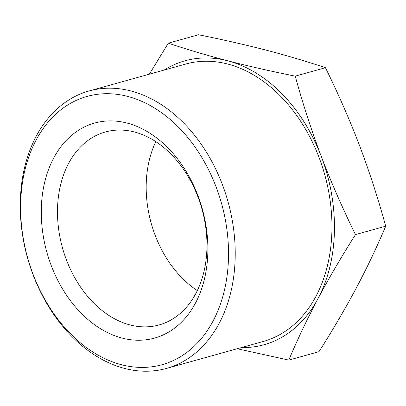 <?xml version="1.0" encoding="UTF-8"?>
<svg xmlns="http://www.w3.org/2000/svg" width="406" height="406" viewBox="0 0 406 406"><rect width="100%" height="100%" fill="white"/><g stroke="black" fill="none" stroke-linecap="round" stroke-linejoin="round"><path stroke-width="0.61" d="M164.085 70.081A147.378 106.529 74.4 0 1 227.705 60.788A147.378 106.529 74.4 0 1 321.293 156.503C311.341 130.067 302.658 103.276 295.238 76.14C271.65 71.415 249.137 66.3 227.705 60.788C206.639 55.267 186.841 49.395 168.302 43.173L149.352 74.186M321.293 156.503A147.378 106.529 74.4 0 1 318.071 298.481C329.276 277.542 341.745 256.247 355.483 234.597C342.821 208.917 331.423 182.888 321.293 156.503M237.19 348.739L288.793 360.097C297.288 339.908 307.048 319.37 318.071 298.481A147.378 106.529 74.4 0 1 241.367 347.572M127.636 96.4A139.288 100.683 74.4 0 1 213.043 321.05A139.288 100.683 74.4 0 1 33.089 274.319A139.288 100.683 74.4 0 1 127.636 96.4M127.032 123.059A111.62 80.682 74.4 0 1 195.474 303.079A111.62 80.682 74.4 0 1 51.268 265.631A111.62 80.682 74.4 0 1 127.032 123.059M130.894 90.959A144.028 104.109 74.4 0 1 233.683 229.694A144.028 104.109 74.4 0 1 166.384 368.455A144.028 104.109 74.4 0 1 27.456 257.643A144.028 104.109 74.4 0 1 89.102 90.964A144.028 104.109 74.4 0 1 130.894 90.959M89.102 90.964L185.836 64.021A144.028 104.109 74.4 0 1 227.629 64.016A144.028 104.109 74.4 0 1 330.423 202.751A144.028 104.109 74.4 0 1 263.124 341.517L166.384 368.455M168.302 43.173L198.519 34.759C222.107 39.478 244.62 44.594 266.052 50.111C287.118 55.632 306.916 61.504 325.455 67.721C338.117 93.4 349.51 119.435 359.645 145.82C369.592 172.256 378.28 199.041 385.7 226.183C377.204 246.371 367.445 266.909 356.422 287.798C345.217 308.743 332.747 330.037 319.009 351.682L288.793 360.097M295.238 76.14L325.455 67.721M355.483 234.597L385.7 226.183M134.416 131.98A100.15 72.39 74.4 0 1 205.893 228.451A100.15 72.39 74.4 0 1 159.096 324.942A100.15 72.39 74.4 0 1 62.488 247.888A100.15 72.39 74.4 0 1 105.357 131.986A100.15 72.39 74.4 0 1 134.416 131.98M197.306 290.574A100.15 72.39 74.4 0 1 155.833 141.653"/></g></svg>
